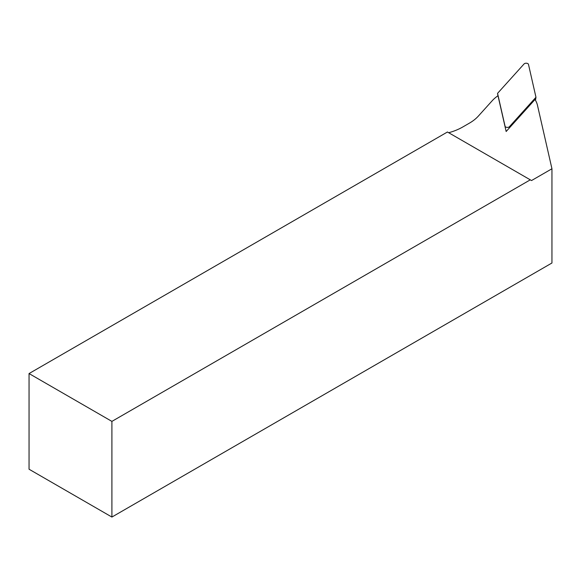 <?xml version="1.0" encoding="UTF-8"?>
<svg xmlns="http://www.w3.org/2000/svg" width="581" height="581" viewBox="0 0 581 581"><rect width="100%" height="100%" fill="white"/><g stroke="black" fill="none" stroke-linecap="round" stroke-linejoin="round"><path stroke-width="0.87" d="M111.901 421.392L530.286 179.834L531.528 180.553L551.95 168.766L551.95 262.997L111.901 517.054L111.901 421.392L29.05 373.561L29.05 469.223L111.901 517.054M29.05 373.561L447.435 132.003L530.286 179.834M448.677 132.722A49.799 28.752 180 0 0 462.65 127.05L469.375 123.165A49.799 28.752 180 0 0 478.33 116.113L492.216 100.716A46.865 27.06 0 0 1 497.997 95.742L506.153 131.502L534.999 99.511A46.865 27.06 0 0 1 537.483 105.328L551.95 168.766M509.457 126.673L535.972 97.259L528.478 64.389A2.346 1.351 180 0 0 526.56 63.235A2.346 1.351 180 0 0 524.077 63.946L497.561 93.352L505.056 126.222A2.346 1.351 0 0 0 506.973 127.377A2.346 1.351 0 0 0 509.457 126.673L509.268 128.045M535.493 100.317L535.972 97.259M497.932 95.785L497.561 93.352M505.267 127.638L505.056 126.222"/></g></svg>
